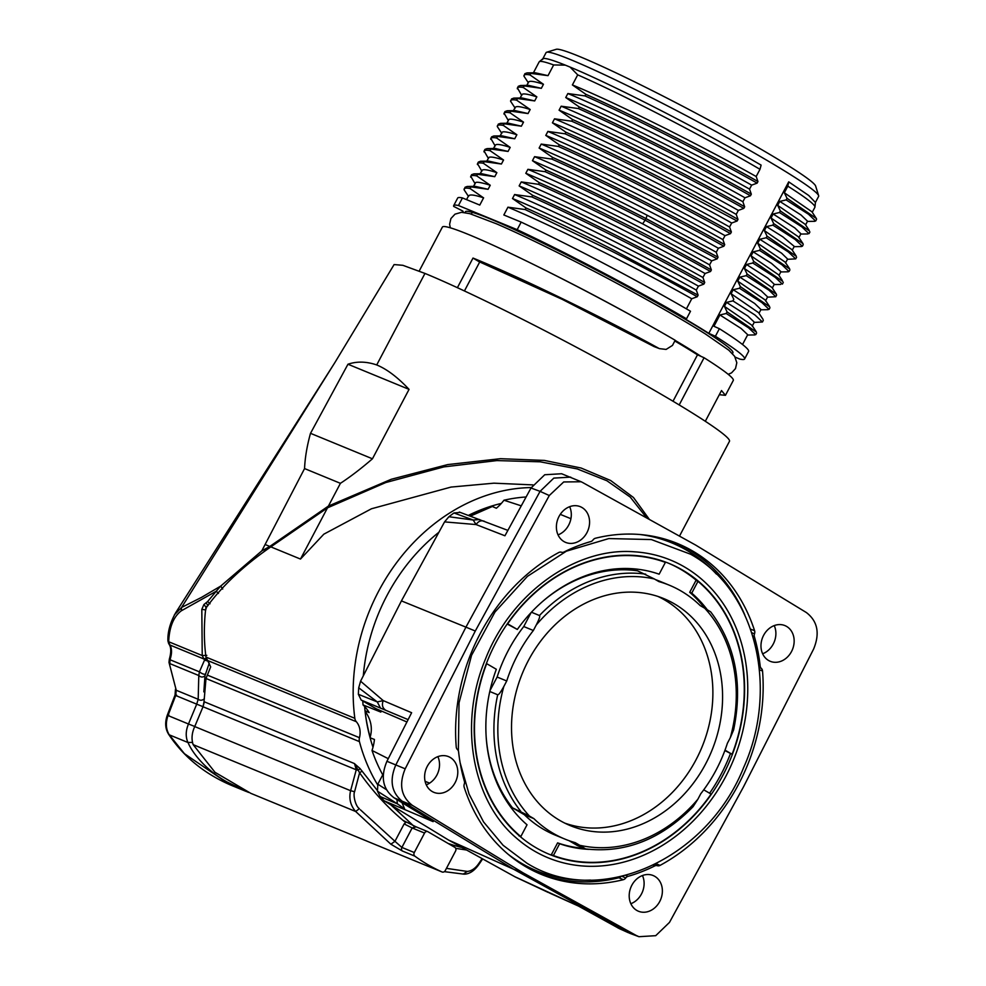 <?xml version="1.0" encoding="UTF-8"?>
<svg xmlns="http://www.w3.org/2000/svg" width="986" height="986" viewBox="0 0 986 986"><rect width="100%" height="100%" fill="white"/><g stroke="black" fill="none" stroke-linecap="round" stroke-linejoin="round"><path stroke-width="1.48" d="M816.507 218.744L811.909 211.756L784.338 192.763L787.814 186.157L788.726 181.868L808.705 195.474L815.434 202.45L818.626 196.362A154.062 9.65 -152.2 0 0 818.639 195.684L815.644 186.071A146.914 9.207 -152.2 0 0 760.748 149.083A146.914 9.207 -152.2 0 0 579.497 56.498A146.914 9.207 -152.2 0 0 556.24 49.3L546.601 52.258A154.062 9.65 -152.2 0 0 546.059 52.652L542.855 58.729L539.305 61.724A155.85 9.761 -152.2 0 0 539.145 61.921L533.426 72.779M818.639 195.684A154.062 9.65 -152.2 0 0 761.069 156.91A154.062 9.65 -152.2 0 0 571.005 59.801A154.062 9.65 -152.2 0 0 546.601 52.258M757.938 181.535L756.176 176.519L759.984 169.309L761.118 165.106L757.79 163.208M463.617 212.397A154.062 9.65 27.8 0 1 462.828 211.066L453.696 206.407A164.428 10.304 27.8 0 1 453.696 205.606A164.428 10.304 27.8 0 1 458.453 205.519L517.182 229.676A164.428 10.304 27.8 0 1 683.175 316.876A164.428 10.304 27.8 0 1 686.502 318.811L681.203 316.629A154.062 9.65 27.8 0 1 708.811 333.342L715.392 336.275A164.428 10.304 27.8 0 1 744.603 358.99A164.428 10.304 27.8 0 1 739.845 359.089L735.162 357.154M788.701 181.855L708.811 333.354M471.32 214.11L472.75 211.398M732.487 353.617L732.906 352.815A151.203 9.478 -152.2 0 0 676.421 314.09A151.203 9.478 -152.2 0 0 539.601 241.471A151.203 9.478 -152.2 0 0 465.392 211.78L464.973 212.569M572.385 84.956L577.71 74.85L570.081 67.085L565.311 65.125C549.732 58.877 542.177 57.015 542.645 59.542M570.13 67.11C611.838 84.352 700.393 129.696 757.753 163.195M495.81 148.492L495.329 149.404M565.311 65.125L553.651 64.953L548.019 75.651L535.151 72.767L527.079 72.89L548.019 75.651M530.801 73.297L529.963 74.899L543.459 84.291L541.339 88.309M524.145 85.905L520.423 85.511L518.303 86.3L517.44 87.939L521.754 95.519C521.224 93.041 526.253 93.497 536.84 96.874L523.307 87.507L524.133 85.918L541.351 88.321L528.447 85.363M536.828 96.874L534.683 100.929M510.686 101.41L515.136 108.103C514.951 105.712 519.955 106.18 530.172 109.52L516.639 100.165L517.502 98.514L534.695 100.929L522.013 97.971M530.185 109.483L528.028 113.575M510.847 111.184L528.04 113.55L515.16 110.629M523.517 122.141C512.609 118.69 507.58 118.221 508.443 120.76L504.105 113.217L504.968 111.578L507.149 110.777L510.822 111.184L509.996 112.761L523.517 122.141L521.372 126.183M504.191 123.78L521.384 126.196L508.517 123.225M504.191 123.768L503.328 125.407L516.874 134.749C506.138 131.372 501.122 130.916 501.812 133.369L497.363 126.676L498.275 124.137M516.861 134.737L514.741 138.767L502.01 135.858M497.523 136.388L493.863 135.994L491.694 136.808L490.831 138.422L495.169 145.977C494.91 143.562 499.914 144.03 510.181 147.407L496.673 138.015L497.523 136.401L514.741 138.767M510.181 147.407L508.061 151.425M490.88 149.034L508.073 151.437L495.206 148.479M490.868 149.022L490.017 150.636L503.563 159.991L501.418 164.021L488.711 161.1M484.212 161.642L501.418 164.021M483.362 163.269L484.225 161.642L480.564 161.248L478.37 162.061L477.52 163.676L481.858 171.219C481.599 168.803 486.603 169.284 496.87 172.649L483.362 163.269M496.87 172.649L494.75 176.691M477.569 174.3L494.762 176.667L481.883 173.746M490.239 185.257C479.369 181.806 474.352 181.35 475.166 183.877L470.778 176.309L471.641 174.67L473.847 173.881L477.544 174.3L476.719 175.878L490.239 185.257L488.095 189.3M470.901 186.884L467.204 186.465L465.047 187.266L464.135 189.83C463.703 188.104 465.663 187.673 470.039 188.523L470.901 186.884L488.107 189.3L475.067 186.329M464.123 189.83L468.535 196.473C468.769 194.119 473.785 194.587 483.584 197.866L470.051 188.523M483.608 197.816L479.775 205.076L462.446 197.939L458.453 205.519M517.182 229.676L521.175 222.109L503.834 214.973L507.938 207.183C558.224 228.234 641.282 270.324 688.388 296.872L691.741 298.77L686.416 308.864M526.006 207.947L525.156 209.55L507.938 207.183M696.301 290.094L692.948 288.22C636.623 256.594 554.699 215.922 512.486 198.519L526.006 207.96C553.232 220.174 582.036 234.002 612.405 249.458L698.063 295.159M512.486 198.556L514.618 194.513M531.811 196.917L514.606 194.55C560.159 213.358 641.208 254.068 695.044 284.239L698.408 286.137L696.301 290.106L698.113 295.11L697.25 296.749L691.741 298.746M532.686 195.339C582.553 217.487 655.653 254.819 704.731 282.489L703.868 284.116C654.803 256.434 581.703 219.102 531.836 196.953L532.65 195.327L519.141 185.91L521.261 181.917C571.707 203.03 654.679 245.144 701.712 271.618L705.064 273.504L702.944 277.497L699.592 275.624C645.756 245.44 564.707 204.743 519.154 185.923M539.317 182.706C562.501 192.985 591.292 206.814 625.679 224.192C651.29 237.059 679.859 252.305 711.35 269.917L709.6 264.877L706.247 262.991C647.999 230.219 566.346 189.978 525.797 173.289L539.317 182.706L538.479 184.308L521.261 181.917M525.797 173.314L527.904 169.321C560.627 183.125 598.859 201.304 642.625 223.847L711.732 260.822L717.179 258.85L718.018 257.223L716.23 252.28L712.927 250.419M718.018 257.235L645.978 218.572L647.161 215.256C604.8 193.404 566.568 175.225 532.452 160.693L545.961 170.073L545.11 171.687L527.904 169.321M532.452 160.693L534.572 156.675L551.778 159.054C601.67 181.251 674.757 218.559 723.847 246.229L718.375 248.25L716.243 252.268M731.378 231.981C682.275 204.312 609.188 166.991 559.308 144.831L558.421 146.446L541.215 144.079L539.12 148.048L552.628 157.464L551.79 159.066M541.215 144.079C590.639 164.724 673.611 206.703 721.666 233.768L725.018 235.654L730.503 233.645L731.365 232.006L729.578 226.977L726.226 225.104C669.087 192.985 587.274 152.51 545.776 135.39L559.272 144.831M545.763 135.439L547.896 131.397M565.927 132.21L565.089 133.8L547.883 131.434C593.436 150.242 674.486 190.951 728.321 221.123L731.686 223.021L729.578 226.99M571.757 121.229C621.624 143.377 694.736 180.709 743.814 208.379L744.664 206.764C695.598 179.058 622.486 141.737 572.632 119.577L571.732 121.204L554.526 118.813L552.419 122.819L565.927 132.223M744.64 206.777L742.889 201.748L739.537 199.862C682.583 167.854 600.77 127.342 559.074 110.161L572.583 119.589M559.074 110.198L561.182 106.205C609.693 126.381 692.529 168.286 741.632 195.894L744.985 197.779L742.889 201.736M744.985 197.779L750.469 195.77L751.332 194.143C702.229 166.449 629.142 129.129 579.263 106.969L578.412 108.571L561.182 106.205M751.307 194.156L749.545 189.115L746.192 187.241C687.427 154.186 605.835 114.068 565.742 97.54L579.238 106.969M565.742 97.54L567.85 93.547L585.055 95.925L585.894 94.336L572.385 84.932C617.951 103.764 699 144.474 752.823 174.645L756.176 176.519M759.984 169.321A155.85 9.761 -152.2 0 0 756.656 167.374A155.85 9.761 -152.2 0 0 577.71 74.85M521.175 222.109A164.428 10.304 -152.2 0 1 687.168 309.296A164.428 10.304 -152.2 0 1 690.496 311.243L686.502 318.811M698.408 286.137L703.868 284.128M704.707 282.514L702.944 277.497M705.052 273.504L710.549 271.495C662.21 244.294 588.408 206.542 538.479 184.308M711.374 269.917L710.549 271.495M711.719 260.834L709.6 264.877M724.698 244.651L723.86 246.241M724.661 244.664L722.911 239.635L719.558 237.749C665.723 207.578 584.673 166.868 539.12 148.048M725.006 235.654L722.911 239.623M731.686 223.021L737.146 221.012L737.984 219.397L736.222 214.381L732.869 212.495C679.034 182.324 597.984 141.627 552.431 122.806M554.526 118.813C605.059 139.975 688.142 182.09 734.977 208.514L738.329 210.4L736.222 214.381M738.329 210.4L743.801 208.391M567.85 93.547C613.428 112.367 694.489 153.089 748.325 183.26L751.652 185.134L749.545 189.115M751.652 185.134L757.112 183.137L757.963 181.523M697.25 296.749C671.059 282.033 642.49 266.824 611.542 251.085L525.168 209.55M545.172 171.724C575.282 185.232 608.608 201.378 645.127 220.186L642.638 223.81M717.192 258.85L645.127 220.186L645.978 218.572C609.459 199.776 576.144 183.618 546.022 170.11M534.572 156.675C580.138 175.483 661.175 216.193 715.01 246.364L718.375 248.25M647.161 215.244L712.94 250.407M724.698 244.614C675.607 216.932 602.532 179.625 552.641 157.452M558.446 146.47C608.325 168.631 681.412 205.951 730.503 233.633M737.146 221.012L652.177 175.742C615.264 157.156 597.294 148.467 565.101 133.825M565.952 132.223C606.082 149.958 680.414 186.674 737.984 219.397M578.412 108.571C628.292 130.744 701.379 168.064 750.457 195.733M585.092 95.975C634.947 118.11 708.059 155.443 757.125 183.113M757.975 181.498C708.909 153.841 635.797 116.496 585.943 94.36M462.446 197.939A164.428 10.304 -152.2 0 0 457.689 198.038L453.696 205.606M529.987 74.924C525.649 74.123 523.64 74.542 523.973 76.181L528.422 82.873C528.225 80.421 533.229 80.889 543.459 84.291M513.694 99.771L511.931 99.832M493.653 137.633L492.236 137.683M490.868 149.046L487.133 148.603L484.964 149.379L484.101 151.018L488.489 158.623C487.947 156.17 492.975 156.626 503.563 159.991M480.305 162.887L478.95 162.936M553.651 64.953A155.85 9.761 -152.2 0 0 539.305 61.724M523.973 76.181L524.872 73.691L527.079 72.89M517.367 88.851C516.997 87.15 518.969 86.706 523.295 87.52M517.49 98.538L513.817 98.119L511.574 98.92L510.649 101.422C510.267 99.722 512.276 99.315 516.701 100.202M504.019 114.08C503.698 112.404 505.707 111.973 510.045 112.798M504.179 123.792L500.469 123.361L498.275 124.15M497.363 126.676C496.944 124.963 498.953 124.556 503.39 125.432M490.769 139.334C490.375 137.646 492.347 137.202 496.661 138.028M484.052 151.943C483.633 150.217 485.642 149.798 490.079 150.673M477.446 164.576C477.076 162.887 479.048 162.456 483.362 163.282M470.704 177.172C470.359 175.496 472.393 175.077 476.793 175.927M715.392 336.275L719.386 328.708L713.938 326.28L719.903 314.965L741.065 328.437L747.733 334.735M754.179 322.422L762.449 321.991L754.943 314.99L732.906 300.878L726.546 302.382L724.427 306.375L727.076 311.884L726.201 313.499L719.891 314.965M763.041 319.378L758.616 312.673L731.094 293.742L733.781 299.263L732.931 300.89M731.094 293.742L733.202 289.736M769.61 306.597L765.235 300.015L737.75 281.133L740.375 286.63L739.512 288.257L733.202 289.724L754.684 303.491L760.958 309.505M737.738 281.121L739.845 277.14L761.18 290.796L767.564 296.872M747.092 274.022L746.242 275.649L739.845 277.14M776.401 294.21L771.976 287.493L744.405 268.5L747.092 274.009L776.167 294.087M744.405 268.5L746.513 264.494L767.847 278.151L774.244 284.251M782.218 280.307L778.57 274.798L751.061 255.879L753.698 261.364L752.811 263.003L746.513 264.494M751.061 255.879L753.181 251.849L771.409 263.336L780.937 271.643M787.457 259.306L795.702 258.874L788.295 251.923L766.196 237.762L759.812 239.278L757.704 243.259L760.366 248.792L759.528 250.395L753.168 251.849M766.208 237.774L767.059 236.159L764.384 230.625L766.492 226.595L782.748 236.788L794.248 246.401M773.135 213.999L771.015 218.017L773.677 223.563L772.864 225.141L766.479 226.595M809.407 230.921L780.308 210.905L779.445 212.52L773.135 213.987L794.864 227.951L800.866 233.768M809.05 230.132L805.192 224.303L777.683 205.384L780.345 210.881M777.671 205.384L779.778 201.403L801.039 214.997L807.472 221.135M784.338 192.763L787.025 198.285L786.162 199.911L779.79 201.403M812.254 212.273L814.88 207.294A155.85 9.761 -152.2 0 0 814.954 207.06A155.85 9.761 -152.2 0 0 787.814 186.157M744.603 358.99L748.596 351.41A164.428 10.304 -152.2 0 0 719.386 328.708M726.214 313.499L748.584 327.833L755.621 334.513M756.163 331.925L727.064 311.884M756.299 331.838L751.899 325.232L724.439 306.387M726.546 302.382L747.893 316.05L754.253 322.126M739.512 288.257L761.895 302.591L768.932 309.259L768.094 309.616M769.487 306.695L740.363 286.63M767.49 297.168L775.785 296.737L769.105 290.303L746.217 275.636M752.811 263.015L775.206 277.337L782.243 284.005M782.785 281.429L753.674 261.376M759.528 250.395L781.873 264.729L788.899 271.396M789.441 268.808L760.379 248.792M789.576 268.722L785.176 262.128L757.716 243.271M759.824 239.278L781.541 253.155L787.592 258.998M796.109 256.2L767.86 236.652M796.232 256.126L791.918 249.606L764.384 230.625M802.197 246.143L795.098 239.425L772.839 225.128M773.69 223.576L802.998 243.665L803.183 244.713M803.011 243.653L798.487 236.874L771.027 218.017M779.458 212.52L801.828 226.854L808.865 233.534M786.162 199.936L808.495 214.245L815.521 220.913M816.051 218.3L787.025 198.285M450.294 227.803L449.616 224.204L450.922 218.535L455.002 214.159L461.473 212.31L469.841 213.666L496.5 223.822A151.203 9.478 27.8 0 1 675.447 315.927A151.203 9.478 27.8 0 1 700.59 330.963A151.203 9.478 27.8 0 1 705.384 333.958L728.827 350.215L734.669 356.353L736.813 362.737L735.507 368.579L731.563 372.856L728.21 374.323M701.083 356.402A151.203 9.478 -152.2 0 0 690.656 349.796A151.203 9.478 -152.2 0 0 675.127 340.392M645.115 323.112A151.203 9.478 -152.2 0 0 539.502 267.428M478.876 261.586L562.168 299.325L654.137 346.616L659.511 348.65L666.117 349.414L672.464 345.433L675.188 340.269A164.428 10.304 -152.2 0 0 671.86 338.334A164.428 10.304 -152.2 0 0 523.073 259.367A164.428 10.304 -152.2 0 0 442.381 227.076L419.173 271.088M725.499 395.213L733.288 380.448A164.428 10.304 -152.2 0 0 704.078 357.733L697.496 354.812A154.062 9.65 -152.2 0 0 674.806 340.983M719.324 394.708L725.462 395.324L721.505 390.555L705.31 421.293M679.49 536.125L729.455 441.346A189.448 11.869 -152.2 0 0 615.301 368.296A189.448 11.869 -152.2 0 0 424.966 273.43L402.867 265.308L394.104 264.568L335.24 361.973L181.572 607.462L174.411 614.833M424.966 273.43L376.714 364.943C366.447 361.443 356.858 361.209 347.947 364.228L409.054 389.371C397.666 377.281 386.894 369.146 376.714 364.943M649.417 519.474L633.493 497.523L610.642 480.502L581.111 468.03L544.457 460.425L500.543 458.687L447.706 464.591L391.306 479.258L328.424 506.065L340.416 483.325C350.511 476.706 361.196 468.523 372.449 458.798L409.054 389.371M328.424 506.065L269.794 546.441L261.795 550.878L220.704 586.091L201.403 597.442L181.572 607.462L181.214 610.864L216.267 591.23L220.691 586.091L222.713 589.061M377.096 790.143L359.902 768.39L358.485 770.325L356.266 769.807L354.504 763.595L204.028 701.687L205.988 678.491L210.684 666.869L205.951 657.07C203.979 641.75 203.843 626.147 205.532 610.235L206.53 607.253C222.405 585.684 243.838 565.557 270.83 546.873L327.488 507.852L385.809 482.536L443.86 466.908L496.895 460.585L540.18 461.805L577.303 468.942L606.908 480.749L630.239 497.092L646.804 518.032M169.444 658.944L169.999 659.72M169.407 658.931C171.317 652.005 171.17 647.075 168.988 644.154L169.949 645.017C172.02 648.628 172.032 653.533 169.999 659.733L169.826 663.603L198.593 675.435M168.631 643.488L167.903 640.851M206.21 658.278L203.671 658.894L169.949 645.017L167.891 640.16C167.743 631.496 170.307 622.425 175.582 612.922M216.267 591.23L207.627 601.559L203.905 604.529L201.822 609.373L202.229 655.542L168.68 641.738L168.877 642.884M181.214 610.864C173.499 616.792 169.321 627.084 168.68 641.738L167.866 640.16M218.448 593.436L216.205 591.23M261.795 550.878L304.563 468.572L340.416 483.325M310.516 433.322L347.959 364.241M372.449 458.798L310.491 433.31C306.979 446.079 305.007 457.824 304.563 468.572M207.565 601.559L210.03 603.777M206.111 603.013L208.058 605.503L205.877 607.056M201.76 709.797L203.017 706.679L196.707 704.152L198.186 699.284L176.248 690.262L175.705 695.512L167.99 715.553L188.486 723.995C185.676 730.675 185.491 736.85 187.932 742.495L169.247 734.817C165.919 729.369 165.5 722.948 167.99 715.553L168.902 715.195M203.03 706.679L204.361 701.822M203.843 691.876L204.977 675.743L209.266 663.11M204.028 701.687L203.03 706.752L194.735 726.571C191.802 732.98 191.272 739.007 193.157 744.652L214.985 772.284L250.801 793.336L428.7 866.546M377.564 784.708A185.886 154.925 -67.6 0 1 359.434 741.62A7.148 5.953 -67.6 0 1 359.459 737.688A17.871 14.901 112.4 0 0 356.303 721.69A7.148 5.953 -67.6 0 1 354.837 718.326A185.886 154.925 -67.6 0 1 531.257 487.565M270.83 546.873L300.483 559.062L323.827 534.178L371.451 508.776L451.046 487.072L493.924 483.177L532.945 484.902M300.483 559.062L327.488 507.852M404.272 817.221A185.886 154.925 -67.6 0 1 393.759 806.659M413.676 826.034L404.297 817.197M451.218 844.472L448.223 843.511M462.064 847.529A185.886 154.925 -67.6 0 1 451.206 844.497M501.319 503.427A173.314 144.449 112.4 0 0 468.449 515.37M364.61 706.494A173.314 144.449 112.4 0 0 372.991 747.252M482.129 858.633L478.604 863.785C475.338 868.407 471.579 870.958 467.327 871.439L446.448 868.358M477.914 864.685L478.604 863.785M455.705 848.354L466.563 850.018M478.789 864.599C474.217 870.983 469.287 874.163 463.999 874.163L444.353 871.649M463.297 874.052L467.315 871.427M442.085 871.969A214.48 178.762 -67.6 0 1 428.084 864.796A214.48 178.762 -67.6 0 1 414.847 856.144A2.859 2.379 -67.6 0 1 414.293 852.533L424.559 833.059A2.859 2.379 -67.6 0 1 427.961 831.74L454.829 847.356A2.859 2.379 -67.6 0 1 455.557 851.078L445.29 870.552A2.859 2.379 -67.6 0 1 442.085 871.969L429.686 866.867L442.135 871.994M355.293 811.133L390.863 844.213L402.448 851.041L414.847 856.144M362.121 771.064L359.594 772.79C372.634 791.166 387.128 807.041 403.089 820.426L416.178 826.897L412.16 827.957L404.137 823.914L394.955 841.317L401.894 847.43L414.293 852.533M403.631 816.642L390.826 804.872M406.072 822.25L404.137 823.914M390.863 844.213L394.955 841.317L360.42 809.814M355.65 811.49L359.372 808.693C355.28 805.932 352.976 794.802 354.59 791.709L350.597 790.698C348.773 798.5 350.449 805.439 355.65 811.49L193.157 744.652M354.59 791.709L359.594 772.777L354.442 763.632L359.878 768.402M403.101 820.438L405.258 822.188M356.303 769.585L350.56 790.908M369.898 737.047L370.181 737.158A170.96 142.489 -67.6 0 1 365.202 712.422M468.929 515.555A170.96 142.489 -67.6 0 1 491.632 506.804L490.646 506.373M365.042 711.128C371.007 719.509 372.72 728.186 370.181 737.158M365.017 710.733L369.146 712.582A44.197 36.827 -67.6 0 0 363.021 704.904L380.855 712.102A43.865 36.568 -67.6 0 0 376.171 708.761L406.922 721.986M370.107 737.799L374.446 739.451A44.197 36.827 -67.6 0 1 372.018 750.469L388.262 758.665M491.632 506.804L470.445 516.097M491.472 506.114L496.352 508.246A44.197 36.827 -67.6 0 0 503.957 500.222L521.274 505.843M372.018 750.469A177.431 147.888 112.4 0 0 382.741 774.848M383.357 773.677L377.811 784.203L377.49 791.191A204.694 170.603 112.4 0 0 380.189 796.503L384.183 800.829L448.667 840.109L515.259 876.948M377.49 791.191L397.395 803.837L380.177 796.515M402.017 802.678L404.63 808.914L397.395 803.837L396.914 799.572M484.557 521.384C481.254 520.041 478.432 521.101 476.09 524.564L473.169 520.016L448.901 516.738L444.563 521.89L401.425 600.893L360.58 681.19L358.719 687.797L377.268 701.909L383.258 700.627L411.63 712.718L386.931 761.291C380.349 776.993 382.753 789.194 394.154 797.884L433.137 821.646L384.183 800.829M437.87 756.632A19.301 16.084 -67.6 0 1 426.272 784.819M401.425 600.893L465.934 627.145L395.694 765.198C389.199 780.863 391.615 793.064 402.917 801.791L513.731 869.307L448.667 840.109M358.731 687.797A204.694 170.603 112.4 0 0 358.362 694.304L361.196 700.06L376.171 708.761M361.196 700.06L408.13 719.62M460.129 512.424L453.967 512.966A204.694 170.603 112.4 0 0 449.296 516.454M380.362 707.837L377.268 701.909L358.362 694.292M438.918 532.243A177.431 147.888 112.4 0 0 363.304 675.829M362.799 700.997A177.431 147.888 112.4 0 0 363.021 704.904M453.967 512.966L473.169 520.016L479.652 519.536M581 481.698L561.638 473.748L544.74 474.747L531.01 488.008L504.931 535.78L476.09 524.564L444.563 521.89M475.289 631.028L465.934 627.145L540.069 491.361L549.288 495.527L563.709 481.957L581.136 481.76L582.652 482.524L695.759 545.135L806.351 612.528C817.677 621.242 820.081 633.443 813.573 649.121L743.481 786.902L669.482 922.403L655.727 935.677L638.94 936.7L636.118 935.406L523.011 872.795L412.419 805.402C401.105 796.676 398.701 784.474 405.197 768.809L475.289 631.028L549.288 495.527M570.721 477.125L553.812 478.111L540.069 491.361L531.01 488.008M569.649 506.693A19.301 16.084 -67.6 0 1 558.051 534.88M774.232 625.592A19.301 16.084 -67.6 0 1 762.634 653.78M578.338 905.998L619.208 928.565M642.453 875.531A19.301 16.084 -67.6 0 1 630.855 903.718M629.771 933.286L513.731 869.307L523.011 872.795M456.235 746.932A4.462 3.722 112.4 0 0 457.467 749.557A4.117 3.426 -67.6 0 1 458.589 751.85A176.765 147.321 112.4 0 0 464.406 781.319A4.117 3.426 -67.6 0 1 464.283 784.092A4.462 3.722 112.4 0 0 464.184 787.235A178.91 149.108 112.4 0 0 526.105 866.916A178.91 149.108 112.4 0 0 537.703 872.856A178.91 149.108 112.4 0 0 623.3 879.697A4.462 3.722 112.4 0 0 625.777 877.947A4.117 3.426 -67.6 0 1 627.959 876.369A176.765 147.321 112.4 0 0 654.827 865.905A4.117 3.426 -67.6 0 1 657.28 865.683A4.462 3.722 112.4 0 0 660.053 865.388A178.91 149.108 112.4 0 0 762.535 670.998A4.462 3.722 112.4 0 0 761.303 668.372A4.117 3.426 -67.6 0 1 760.181 666.08A176.765 147.321 112.4 0 0 754.364 636.611A4.117 3.426 -67.6 0 1 754.487 633.838A4.462 3.722 112.4 0 0 754.586 630.695A178.91 149.108 112.4 0 0 692.665 551.014A178.91 149.108 112.4 0 0 673.808 542.078A178.91 149.108 112.4 0 0 595.47 538.233A4.462 3.722 112.4 0 0 592.993 539.983A4.117 3.426 -67.6 0 1 590.811 541.56A176.765 147.321 112.4 0 0 563.943 552.024A4.117 3.426 -67.6 0 1 561.49 552.246A4.462 3.722 112.4 0 0 558.717 552.542A178.91 149.108 112.4 0 0 456.235 746.932M654.778 876.344A19.301 16.084 112.4 0 0 653.126 875.531A19.301 16.084 112.4 0 0 631.348 886.254A19.301 16.084 112.4 0 0 636.808 910.423A19.301 16.084 112.4 0 0 638.447 911.237A19.301 16.084 112.4 0 0 660.226 900.514A19.301 16.084 112.4 0 0 654.778 876.344M786.557 626.406A19.301 16.084 112.4 0 0 784.918 625.592A19.301 16.084 112.4 0 0 763.127 636.315A19.301 16.084 112.4 0 0 768.587 660.484A19.301 16.084 112.4 0 0 770.226 661.298A19.301 16.084 112.4 0 0 792.005 650.563A19.301 16.084 112.4 0 0 786.557 626.406M450.183 757.445A19.301 16.084 112.4 0 0 448.544 756.632A19.301 16.084 112.4 0 0 426.765 767.355A19.301 16.084 112.4 0 0 432.213 791.524A19.301 16.084 112.4 0 0 433.852 792.337A19.301 16.084 112.4 0 0 455.643 781.615A19.301 16.084 112.4 0 0 450.183 757.445M581.962 507.507A19.301 16.084 112.4 0 0 580.323 506.693A19.301 16.084 112.4 0 0 558.544 517.416A19.301 16.084 112.4 0 0 563.992 541.585A19.301 16.084 112.4 0 0 565.631 542.399A19.301 16.084 112.4 0 0 587.422 531.676A19.301 16.084 112.4 0 0 581.962 507.507M684.309 566.851A160.977 134.17 -67.6 0 1 725.708 776.574A160.977 134.17 -67.6 0 1 534.461 851.078A160.977 134.17 -67.6 0 1 516.454 838.112C471.961 800.669 458.207 723.391 485.63 658.685C511.426 592.869 575.947 547.057 634.257 551.803A160.977 134.17 -67.6 0 1 684.309 566.851M682.595 570.105A157.279 131.089 112.4 0 0 669.235 563.511A157.279 131.089 112.4 0 0 491.755 650.908A157.279 131.089 112.4 0 0 536.174 847.824A157.279 131.089 112.4 0 0 549.535 854.418A157.279 131.089 112.4 0 0 727.015 767.022A157.279 131.089 112.4 0 0 682.595 570.105M668.262 563.117A157.279 131.089 -67.6 0 1 680.673 569.316A157.279 131.089 -67.6 0 1 697.065 580.951M730.416 753.698A157.279 131.089 -67.6 0 1 709.6 793.225M566.556 859.484A157.279 131.089 -67.6 0 1 548.573 854.012M569.008 840.664L577.389 845.544L585.672 848.934C625.321 853.445 661.138 839.357 693.084 806.671L697.866 799.239A138.693 115.596 -67.6 0 1 579.731 845.273L575.232 842.66A137.264 114.401 -67.6 0 1 564.83 839.061A137.264 114.401 -67.6 0 1 553.158 833.306A137.264 114.401 -67.6 0 1 533.894 818.639L529.408 816.026A138.693 115.596 -67.6 0 1 503.834 686.478L506.73 680.981L497.129 677.037L490.005 690.545M486.234 737.701A141.553 117.975 112.4 0 0 512.535 807.854L524.305 814.683A137.264 114.401 112.4 0 0 543.557 829.349A137.264 114.401 112.4 0 0 555.229 835.105L564.83 839.061M531.134 612.528L523.751 626.541A137.264 114.401 112.4 0 0 497.129 677.037M506.73 680.981A137.264 114.401 -67.6 0 1 533.352 630.498L536.248 625.001A138.693 115.596 -67.6 0 1 654.384 578.979L637.523 570.795A141.553 117.975 112.4 0 0 542.115 601.879M654.384 578.979L658.882 581.592A137.264 114.401 -67.6 0 1 669.284 585.179L659.683 581.235A137.264 114.401 112.4 0 0 655.505 579.62M724.858 750.543L732.105 754.278L725.006 750.149M707.233 609.705A143.697 119.762 112.4 0 0 691.741 593.141L697.965 581.333L695.956 580.471L689.707 592.303A143.673 119.737 -67.6 0 1 704.768 608.251M584.254 848.367A143.673 119.737 -67.6 0 1 557.608 842.87L551.359 854.702L553.392 855.54L559.629 843.733A143.697 119.762 112.4 0 0 588.925 849.353M507.161 624.027L517.33 629.45L507.654 623.83A156.922 130.793 -67.6 0 1 665.377 562.39L663.553 561.638A156.922 130.793 112.4 0 0 650.279 557.657M669.284 585.179A137.264 114.401 -67.6 0 1 680.944 590.934A137.264 114.401 -67.6 0 1 700.208 605.601L704.707 608.214A138.693 115.596 -67.6 0 1 730.281 737.762L727.385 743.259A137.264 114.401 -67.6 0 1 700.763 793.755L697.866 799.239M704.707 608.214L710.672 611.862C735.433 644.721 743.074 684.074 733.609 729.923L730.281 737.762M585.536 848.897L579.731 845.273M524.305 814.683L533.894 818.639M512.535 807.854L529.408 816.026M489.795 691.506L497.696 694.76C498.633 694.994 500.678 692.234 503.834 686.478M523.751 626.541L533.352 630.498M531.429 612.22L539.465 615.523C540.279 616.004 539.206 619.159 536.248 625.001M674.202 603.74A122.757 102.31 112.4 0 0 662.9 598.243A122.757 102.31 112.4 0 0 525.008 667.312A122.757 102.31 112.4 0 0 559.912 820.5A122.757 102.31 112.4 0 0 569.477 825.282A122.757 102.31 112.4 0 0 708.626 757.951A122.757 102.31 112.4 0 0 674.202 603.74M658.007 596.468A122.646 102.224 -67.6 0 1 664.539 599.895A122.646 102.224 -67.6 0 1 700.245 751.122A122.646 102.224 -67.6 0 1 564.756 823.113M697.965 581.333A156.922 130.793 -67.6 0 1 732.105 754.278M691.741 593.141L689.707 592.303M703.733 789.811L711.103 794.1A156.922 130.793 -67.6 0 1 553.392 855.54M557.608 842.87L559.629 843.733M518.956 835.869L520.805 836.596A156.922 130.793 -67.6 0 1 486.665 663.652L486.394 663.529M486.665 663.652L496.328 669.272A143.697 119.762 112.4 0 0 527.029 824.789L520.805 836.596M665.377 562.39L659.141 574.197A143.697 119.762 112.4 0 0 517.33 629.45M526.117 496.981A177.431 147.888 112.4 0 0 503.957 500.222M233.818 786.347L230.095 784.807L184.419 753.686L169.284 734.829M168.963 662.284L176.248 690.262L169 662.272L169.37 658.907M204.977 675.743C202.993 677.505 200.922 677.431 198.79 675.521L198.186 699.284C200.183 700.701 202.253 700.541 204.398 698.778M205.519 674.054C204.201 674.634 202.167 673.894 199.418 671.836L198.79 675.521M206.814 655.357L202.229 655.542L204.521 660.127L207.91 661.039M169.999 659.733L199.418 671.836L204.521 660.139M206.752 659.523L204.398 659.807M201.822 609.36L205.754 609.927L205.901 607.031L206.456 607.364M203.905 604.529L205.901 607.031M176.605 695.105L175.705 695.512L196.707 704.152L188.412 724.168M194.969 726.571L188.462 723.983M192.418 742.458L187.981 742.446C193.687 755.979 209.587 772.457 227.248 782.083L247.868 792.103M653.459 346.308L658.833 348.341C601.731 316.839 519.462 276.881 473.009 258.061L457.393 287.69M697.496 354.812L673.007 401.253M464.431 290.956L479.664 262.066L473.009 258.061M679.194 404.95L704.078 357.733M263.484 552.074L270.879 545.702M265.468 544.654L269.794 546.441M354.837 718.326L205.951 657.07M424.559 833.059L412.16 827.957L401.894 847.43A2.859 2.379 112.4 0 0 402.448 851.041M205.988 678.491L359.434 741.62M356.242 769.795L203.03 706.752M194.735 726.571L350.412 790.624M207.282 675.077L359.459 737.688M207.405 660.423L356.303 721.69M429.576 783.155L425.102 781.319M560.27 514.359L570.919 518.71M386.463 789.687L377.811 784.203M394.154 797.884L412.419 805.402M405.197 768.809L386.931 761.291M385.181 709.846C382.346 707.64 381.705 704.559 383.258 700.627L360.58 681.19M636.118 935.406L617.84 927.888M577.969 905.814L514.581 876.603M578.153 905.924L549.399 892.959M590.552 880.091A177.332 147.789 -67.6 0 1 508.332 854.418M639.963 534.511A177.332 147.789 -67.6 0 1 716.452 574.135M671.577 541.265A178.762 148.985 -67.6 0 1 688.191 549.338A178.762 148.985 -67.6 0 1 744.824 614.981M754.586 630.695L750.592 629.154M754.487 633.838L751.8 632.741M754.364 636.611L752.836 636.019M760.181 666.08L758.986 665.612M761.303 668.372L759.22 667.584M759.442 669.777L762.535 670.998M660.053 865.388L656.208 863.711M657.28 865.683L654.642 864.5M654.827 865.905L653.213 865.19M627.959 876.369L625.753 875.395M625.777 877.947L621.969 876.344M620.823 876.616A4.314 3.599 -67.6 0 1 618.888 877.75A1.43 0.678 76.1 0 1 618.358 877.146M535.546 871.87A178.762 148.985 -67.6 0 0 618.888 877.75L623.3 879.697M520.67 811.195A141.553 117.975 -67.6 0 1 497.696 694.76M539.465 615.523A141.553 117.975 -67.6 0 1 645.657 574.148M168.631 734.225L169.247 734.817M526.783 85.388L528.508 82.109M528.878 85.351L520.571 85.486M520.127 97.996L521.853 94.742M521.631 97.959L513.743 98.107M513.46 110.642L515.21 107.326M515.505 110.605L507.248 110.752M506.816 123.238L508.542 119.984M508.973 123.201L500.678 123.336M500.149 135.883L501.886 132.592M501.591 135.858L493.727 135.994M493.505 148.492L495.243 145.201M495.872 148.455L487.429 148.59M486.85 161.125L488.575 157.846M488.316 161.1L480.428 161.236M480.182 173.758L481.932 170.442M482.105 173.721L473.921 173.869M473.539 186.354L475.264 183.1M475.289 186.317L467.241 186.465M466.551 199.628L468.609 195.709M815.434 202.463L814.954 207.06M742.532 344.508L747.671 334.784M747.524 335.055L754.906 334.92M755.794 334.599L756.644 332.972M752.219 326.144L754.315 322.163M762.461 321.941L763.3 320.351M759.01 313.265L760.982 309.53M760.835 309.801L767.724 309.69M769.105 309.345L769.955 307.731M765.518 300.915L767.626 296.909M775.834 296.576L776.611 295.097M772.321 288.023L774.293 284.276M774.146 284.547L780.69 284.449M782.416 284.091L783.266 282.477M778.977 275.402L780.949 271.655M780.801 271.939L788.245 271.803M789.059 271.483L789.922 269.868M785.497 263.028L787.617 259.01M795.714 258.874L796.577 257.235M792.288 250.148L794.26 246.401M794.112 246.685L801.482 246.562M802.382 246.229L803.233 244.614M798.808 237.786L800.915 233.793M800.768 234.064L807.854 233.941M809.038 233.62L809.9 231.981M805.599 224.907L807.559 221.172M807.435 221.431L814.732 221.32M815.681 221L816.544 219.373M175.483 613.07L334.451 363.242M478.802 864.574L482.647 858.929M428.06 866.226L429.736 866.891M428.331 866.386L432.361 867.976M427.714 831.617L415.845 826.736M507.876 530.382L459.303 512.042M619.282 928.615L628.501 932.768M548.376 892.515L515.197 876.924M629.808 933.311L638.546 936.552M458.367 750.913L459.02 702.882L471.555 655.333L494.972 612.023L527.424 576.354L566.371 551.186L608.818 538.566L651.352 539.564L690.52 554.194C755.498 589.825 779.458 688.154 743.629 767.576C706.777 859.891 598.909 908.266 526.931 863.206L503.106 845.298L483.559 821.93L469.065 794.087L460.154 762.868M230.095 784.807C203.88 773.357 183.371 756.496 168.569 734.2M168.606 734.237C165.192 728.728 164.785 722.319 167.361 715.023L175.077 694.945L175.446 689.313M232.56 785.842L246.241 791.462M248.645 792.436L240.054 788.738"/></g></svg>
